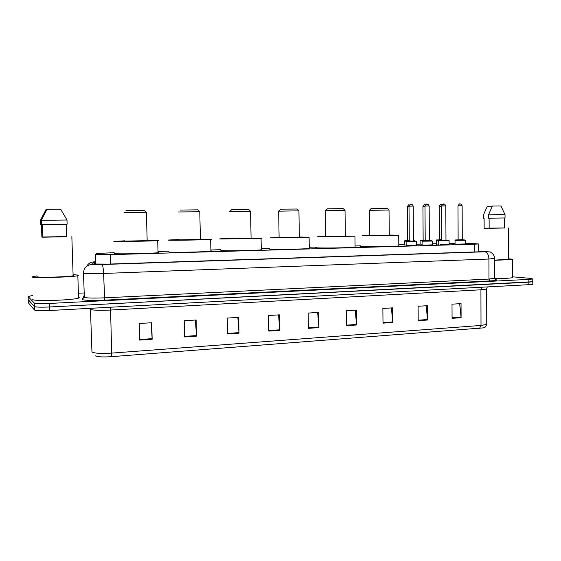 <?xml version="1.0" encoding="UTF-8"?>
<svg xmlns="http://www.w3.org/2000/svg" width="561" height="561" viewBox="0 0 561 561"><rect width="100%" height="100%" fill="white"/><g stroke="black" fill="none" stroke-linecap="round" stroke-linejoin="round"><path stroke-width="0.84" d="M406.157 245.059L404.593 244.898M416.641 245.374L406.157 245.494M432.538 244.862L423.443 245.157M449.116 244.4L440.112 244.68M465.392 243.937L456.479 244.21M114.192 252.674L96.408 253.488L95.58 254.652L110.342 254.659L474.255 244.189L478.631 243.965L475.721 243.74L465.392 243.565M436.332 243.698L432.531 243.804M420.126 244.147L416.634 244.245M404.586 244.582L398.801 244.743M360.485 245.809L355.064 245.963M316.109 247.05L309.258 247.24M269.539 248.348L261.258 248.579M220.585 249.708L210.894 249.982M168.868 251.153L158.314 251.447M455.048 243.39L449.109 243.397M422.103 244.582L421.423 244.561M438.73 244.126L437.671 244.105M95.679 262.015L94.816 262.204L93.736 264.014L108.539 264.098L477.474 251.868L481.822 251.587L478.645 251.265M512.544 276.811L530.608 278.382L532.789 278.964L528.89 279.392L49.277 303.452C40.743 303.803 35.729 303.655 34.235 303.017L28.078 296.496L32.636 295.5M79.206 293.179L84.101 292.954M532.789 278.964L532.782 281.713L528.883 282.162L49.396 306.986C40.862 307.351 35.855 307.19 34.354 306.523L28.19 299.56M532.782 284.196L532.782 281.713L49.396 306.986C40.862 307.351 35.855 307.19 34.354 306.523L28.197 299.693L28.078 296.496M83.799 296.047L84.199 296.026M459.683 303.697L461.1 317.694L461.044 303.613L452.012 304.174L452.075 318.325L461.1 317.694M426.178 305.773L427.559 320.029L427.468 305.689L418.092 306.271L418.197 320.682L427.559 320.029M391.396 307.919L392.735 322.463L392.609 307.849L382.868 308.452L383.009 323.136L392.735 322.463M355.253 310.156L356.558 324.98L356.382 310.086L346.256 310.71L346.439 325.689L356.558 324.98M151.126 322.778L152.164 339.23L151.722 322.736L139.275 323.508L139.731 340.099L152.164 339.23M195.403 320.036L196.504 336.137L196.126 319.994L184.204 320.731L184.597 336.972L196.504 336.137M237.85 317.414L239.007 333.178L238.684 317.365L227.254 318.073L227.591 333.97L239.007 333.178M278.572 314.896L279.778 330.331L279.511 314.84L268.544 315.52L268.824 331.095L279.778 330.331M317.673 312.477L318.936 327.603L318.718 312.414L308.178 313.066L308.41 328.339L318.936 327.603M483.757 327.848L111.288 356.684C102.635 357.21 97.249 356.894 95.146 355.744M532.782 284.469L49.515 310.521C40.988 310.892 35.974 310.724 34.48 310.023L28.302 302.751M73.736 274.673L78.631 275.156L77.839 275.71C72.187 277.225 32.503 278.284 31.977 276.917L37.012 275.858M78.519 297.007L79.339 297.281L78.554 298.087C72.937 300.254 33.323 301.516 32.776 299.518L32.769 299.251M66.591 236.553L41.879 237.015M73.098 275.192L73.757 275.339L73.119 275.774C68.617 276.966 37.58 277.793 37.04 276.727L37.033 276.573M42.818 237.1L41.886 237.114L41.451 224.596L40.497 224.61L41.451 224.603M46.865 209.498L46.009 209.505L40.35 220.431L40.497 224.61M66.184 224.204L42.384 224.54L42.818 237.212L66.598 236.735L66.184 224.204L67.131 224.19L42.384 224.54M67.131 224.19L66.99 220.01L60.637 209.169L46.991 209.267L41.269 220.326L41.416 224.554M66.99 220.01L41.269 220.326M144.373 210.291L125.973 210.48M146.4 212.275L124.058 212.535M124.872 241.104L147.157 240.655M147.347 240.374L158.027 240.424C158.833 240.473 158.728 240.536 157.711 240.62C152.795 241.104 116.492 241.77 113.855 241.419L124.865 240.809M158.02 252.296L158.342 252.331C159.149 252.429 159.044 252.548 158.027 252.688C153.118 253.502 116.856 254.245 114.213 253.579L114.206 253.341M197.837 209.842L180.172 210.066M199.786 211.778L178.363 211.974M179.05 239.856L200.417 239.47M200.417 239.196L210.543 239.238C211.651 239.288 211.693 239.351 210.655 239.435C206.273 239.877 172.451 240.487 168.595 240.185C167.753 240.136 167.816 240.073 168.784 239.996L179.043 239.582M210.908 250.851C211.911 250.949 211.918 251.069 210.915 251.209C206.546 251.959 172.753 252.625 168.889 252.029L168.882 251.714M248.677 209.414L231.756 209.569L229.8 211.518M250.571 211.308L229.715 211.602M230.368 238.684L251.09 238.334M251.083 238.081L260.486 238.109C261.91 238.152 262.099 238.222 261.068 238.313L220.585 239.014C219.449 238.965 219.372 238.902 220.354 238.818L230.361 238.432M261.272 249.484L261.279 249.806C257.38 250.494 225.732 251.09 220.838 250.564M297.085 209.015L280.766 209.169L278.649 211.09M298.929 210.852L278.572 211.167M278.656 211.167L279.105 237.584L299.343 237.261M299.336 237.008L309.111 237.233L270.044 237.892L279.105 237.331M309.272 248.172L309.279 248.467C305.808 249.098 276.026 249.631 270.241 249.161C268.796 249.063 268.565 248.944 269.546 248.804M343.234 208.629L327.442 208.79L325.149 210.684M345.036 210.424L325.085 210.747M325.156 210.754L325.506 236.532L345.352 236.23M345.352 235.992L354.952 236.202L317.14 236.826L325.506 236.293M355.071 246.917L355.078 247.184C351.985 247.766 323.83 248.25 317.295 247.829C315.541 247.731 315.149 247.611 316.116 247.471M387.272 208.264L371.957 208.433L371.151 208.538L369.475 210.291M389.039 210.017L369.418 210.354M369.482 210.354L369.741 235.529L389.264 235.248M389.264 235.024L398.724 235.22L362.048 235.816L369.741 235.297M398.808 245.718L398.815 245.956C396.059 246.496 369.334 246.938 362.161 246.56L360.485 246.209M508.631 258.866L509.044 258.894C512.2 259.07 513.371 259.28 512.544 259.526L494.634 260.304M512.544 277.183L512.544 277.611C510.237 278.221 504.283 278.558 494.676 278.614M504.367 227.934L484.122 228.208M508.631 259.28L494.634 260.122M489.143 228.215L484.136 228.313L484.115 218.299L483.428 218.327L484.101 218.32M492.278 206.21L487.341 206.245L483.4 214.996L483.428 218.313M483.512 218.313L483.505 214.968M505.04 214.625L505.04 217.956L489.122 218.201L489.143 228.306L504.367 228.004M501.057 205.957L492.369 206.02L488.505 214.835L488.512 218.208L489.122 218.201M505.04 214.597L488.505 214.835M505.04 217.956L488.512 218.208M95.742 264.189L95.447 254.61M110.615 264.028L110.342 254.659M474.276 251.973L474.255 244.189M95.665 261.664L93.778 261.917L92.025 264.469L101.969 264.526L484.718 251.805C488 251.672 488.554 251.552 486.38 251.433L478.645 251.209M494.634 258.369L488.933 259.028L103.582 273.459C92.761 273.796 86.099 273.726 83.61 273.242L83.47 273.081C83.841 267.941 86.667 265.051 91.941 264.406M495.16 279.546C498.21 280.086 496.499 280.549 490.026 280.928L104.725 300.163L103.582 273.459C103.336 268.228 102.803 265.248 101.969 264.526M486.015 251.412L485.574 251.405M104.725 300.163C92.537 300.661 85.048 300.465 82.264 299.581L84.171 295.324M83.47 273.165L84.367 297.358C86.871 298.122 93.519 298.284 104.318 297.856L488.968 279.069L494.662 278.109M34.235 303.017L34.48 310.023M49.277 303.452L49.515 310.521M528.89 279.392L528.883 284.932M484.718 251.805C487.257 252.338 488.666 254.743 488.933 259.028L488.968 279.069L490.026 280.928M84.234 297.239L82.116 299.301M93.778 261.917C90.609 262.106 88.259 263.551 86.724 266.251M94.872 264.147L94.816 262.204M478.877 251.812L478.877 251.272M481.485 287.456L480.924 289.792L110.398 310.058C99.753 310.535 93.161 310.324 90.623 309.434L90.468 309.153M486.689 288.67L486.682 289.09L480.924 289.792L481.008 325.443L486.752 324.419L486.752 323.788M90.468 309.279L91.955 351.999C94.493 353.367 101.071 353.732 111.681 353.107L111.288 356.684M479.536 328.494L481.008 325.443L111.681 353.107L110.51 307.267M28.309 302.884L28.197 299.693M318.907 327.07L308.403 327.799M279.757 329.791L268.817 330.548M238.979 332.624L227.577 333.416M196.476 335.576L184.583 336.397M152.136 338.655L139.717 339.517M356.53 324.461L346.439 325.163M392.714 321.951L383.002 322.624M427.538 319.532L418.19 320.177M461.072 317.203L452.075 317.828M406.739 241.728L406.129 241.644C405.694 241.279 406.697 241.125 409.158 241.174L415.666 241.139L413.555 241.125L416.613 241.567L406.739 241.728M413.667 241.202L409.207 241.307L409.264 240.935M409.004 206.168C410.203 204.323 410.771 203.727 410.694 204.365C411.536 205.003 411.346 202.787 413.205 206.09L409.004 206.182L409.264 240.914L413.513 241.195M415.974 241.482L416.613 241.567L416.641 245.501M410.778 204.358L411.402 204.358M431.823 241.069L422.082 241.223C421.641 240.865 422.643 240.711 425.091 240.76M432.538 245.073L432.517 241.153L431.521 240.725L425.406 240.753M429.586 240.788L425.175 240.893L425.203 240.522M424.986 206.055C426.171 204.232 426.739 203.636 426.676 204.267C427.489 204.898 427.335 202.71 429.165 205.978L424.986 206.069L425.203 240.501L429.403 240.781M426.76 204.26L427.37 204.26M439.431 240.865L438.709 240.788C438.267 240.431 439.263 240.276 441.703 240.325L448.043 240.29L446.072 240.276L449.102 240.711L439.431 240.865M445.806 205.873L441.64 205.957L441.816 240.073M448.344 240.634L449.102 240.711L449.116 244.603M443.414 204.162L444.01 204.162M465.392 244.14L465.378 240.283L455.041 240.353C454.585 240.003 455.581 239.849 458.021 239.905M465.378 240.283L464.277 239.87L458.386 239.898M462.474 239.933L457.832 239.989L462.271 239.596M457.993 205.824C459.186 204.029 459.754 203.447 459.697 204.064C460.497 204.695 460.329 202.535 462.145 205.747L457.993 205.838L458.134 239.645M459.768 204.064L460.357 204.057M414.144 240.992L414.768 241.069L413.99 241.125M407.104 241.244L404.558 241.146C405.729 240.809 402.412 240.83 407.503 240.69L405.449 240.872L409.264 240.879M413.457 240.788C414.726 240.732 414.852 240.683 413.843 240.655L414.768 241.125M409.264 240.823L407.321 240.781L407.616 240.452M409.004 206.56L407.356 206.637L407.616 240.438L409.264 240.473M409.088 204.863L409.004 204.87C409.067 204.246 408.52 204.835 407.356 206.623M429.586 240.592L430.266 240.669L429.691 240.711M422.875 240.837L420.105 240.746C421.087 240.353 418.324 240.431 423.029 240.29L425.203 240.473M429.375 240.367L430.266 240.711M425.203 240.417L422.854 240.374L425.203 240.066M424.986 206.441L422.924 206.525L423.141 240.038M424.649 204.765L425.245 204.765M439.333 240.41L436.311 240.318C437.292 239.926 434.544 240.017 439.221 239.877L441.816 240.045M445.974 239.919L446.423 240.276M441.816 239.989L439.046 239.961L439.333 239.638M441.64 206.315L439.158 206.406L439.333 239.624L441.816 239.645M440.883 204.667L441.465 204.66M478.652 251.826L478.631 243.965M495.181 279.567L496.233 279.988L494.662 278.459L494.634 258.6C494.823 257.794 494.36 256.398 493.252 254.406C491.338 252.562 490.146 251.721 489.676 251.896L478.645 251.202M95.665 261.65L92.327 262.078M95.349 264.168L95.286 262.071M487.207 287.155L486.682 289.09L486.752 324.419C484.402 329.356 484.22 327.084 482.965 328.059M77.839 275.71L78.554 298.087M71.85 236.651L73.119 275.774M66.268 218.706L66.913 220.01M66.969 220.01L67.103 224.19M144.268 210.186L146.267 212.17M146.393 212.17L147.164 240.767M157.711 240.62L158.027 252.688M197.738 209.744L199.667 211.679M199.779 211.679L200.424 239.568M210.655 239.435L210.915 251.209M248.586 209.33L250.465 211.209M250.564 211.216L251.09 238.425M261.068 238.313L261.279 249.806M297.007 208.93L298.838 210.768M298.929 210.775L299.343 237.345M309.111 237.233L309.279 248.467M343.164 208.559L344.952 210.347M345.036 210.354L345.352 236.307M354.952 236.202L355.078 247.184M387.202 208.194L388.962 209.947M389.032 209.954L389.264 235.318M398.724 235.22L398.815 245.956M512.544 259.526L512.544 277.611M508.624 227.99L508.631 259.512M484.101 218.313L484.122 228.285M484.367 212.907L483.414 214.975M504.36 217.97L504.367 228.039M500.938 205.943L505.019 214.597M406.129 241.7L406.164 245.627M413.205 206.09L413.457 240.886M422.082 241.272L422.11 245.69M429.165 205.978L429.375 240.473M441.64 205.936C442.825 204.134 443.393 203.538 443.337 204.169C444.151 204.8 443.975 202.619 445.806 205.859L445.974 240.038M438.709 240.837L438.737 245.213M462.236 239.919L462.629 239.954L462.271 239.617L462.145 205.747M455.041 240.403L455.055 244.743M404.558 241.195L404.593 245.017M425.519 204.772L424.572 204.772C424.635 204.155 424.081 204.737 422.924 206.511M420.105 240.788L420.133 245.746M442.096 204.751L440.813 204.667C440.869 204.057 440.322 204.632 439.158 206.392M436.311 240.367L436.339 245.283"/></g></svg>
